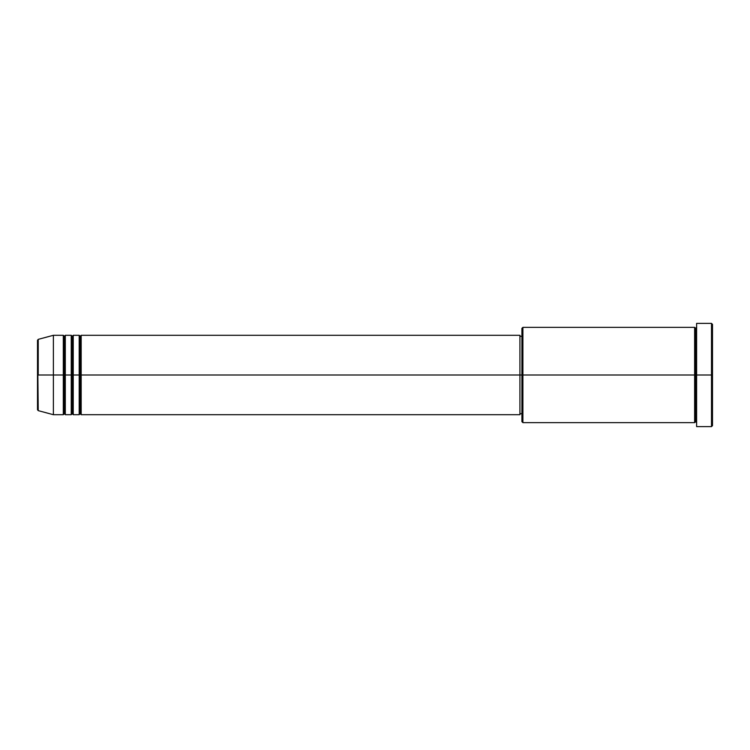 <?xml version="1.0" encoding="UTF-8"?>
<svg xmlns="http://www.w3.org/2000/svg" width="750" height="750" viewBox="0 0 750 750"><rect width="100%" height="100%" fill="white"/><g stroke="black" fill="none" stroke-linecap="round" stroke-linejoin="round"><path stroke-width="1.12" d="M37.5 375L37.5 409.688L37.5 375L37.5 409.688L38.231 410.644L37.5 340.312L37.5 375L53.381 375L38.231 375L38.231 339.356L38.231 375L38.231 339.356L37.5 340.312L37.5 375M696.619 422.644L695.625 421.65L694.631 422.644L694.631 327.356L694.631 375L695.625 375L695.625 328.35L695.625 375L695.625 328.35L695.625 375L696.619 375L696.619 426.619L696.619 323.381L696.619 375L711.506 375L711.506 426.619L711.506 375L712.5 375L712.5 324.375L712.5 425.625L712.5 375L522.9 375L522.9 422.644L522.9 375L519.928 375L519.928 414.703L519.928 375L81.178 375L81.178 335.297L81.178 375L80.184 375L80.184 336.291L80.184 375L79.191 375L79.191 335.297L79.191 375L73.238 375L73.238 335.297L73.238 375L72.244 375L72.244 336.291L72.244 375L71.25 375L71.25 335.297L71.25 375L65.297 375L65.297 335.297L65.297 375L64.303 375L64.303 336.291L64.303 375L63.309 375L63.309 335.297L63.309 375L53.381 375L53.381 414.703L53.381 375L63.309 375L63.309 335.297L53.381 335.297L53.381 375L53.381 335.297L38.231 339.356M81.178 414.703L80.184 413.709L79.191 414.703L79.191 375L80.184 375L80.184 336.291L80.184 413.709L80.184 375L80.184 413.709L80.184 375L81.178 375L81.178 414.703L519.928 414.703M73.238 414.703L72.244 413.709L71.25 414.703L71.25 375L72.244 375L72.244 336.291L72.244 413.709L72.244 375L72.244 413.709L72.244 375L73.238 375L73.238 414.703L79.191 414.703M65.297 414.703L64.303 413.709L63.309 414.703L63.309 375L64.303 375L64.303 336.291L64.303 413.709L64.303 375L64.303 413.709L64.303 375L65.297 375L65.297 414.703L71.25 414.703M63.309 335.297L64.303 336.291L65.297 335.297L65.297 375L71.25 375L71.25 335.297L72.244 336.291L73.238 335.297L73.238 375L79.191 375L79.191 335.297L80.184 336.291L81.178 335.297L81.178 375L519.928 375L519.928 335.297L519.928 375L521.916 375L521.916 421.65L521.916 328.35L521.916 375L694.631 375L694.631 327.356L522.9 327.356L522.9 375L522.9 327.356L521.916 328.35M711.506 375L711.506 323.381L711.506 375M694.631 375L694.631 422.644L694.631 375M695.625 375L695.625 421.65L695.625 375M63.309 375L63.309 414.703L63.309 375M65.297 375L65.297 414.703L65.297 375M71.25 375L71.25 414.703L71.25 375M73.238 375L73.238 414.703L73.238 375M79.191 375L79.191 414.703L79.191 375M81.178 375L81.178 414.703L81.178 375M694.631 422.644L522.9 422.644L521.916 421.65M696.619 426.619L711.506 426.619L712.5 425.625M694.631 327.356L695.625 328.35L696.619 327.356M521.916 413.709L519.928 413.709M63.309 414.703L53.381 414.703L38.231 410.644M71.25 335.297L65.297 335.297M712.5 324.375L711.506 323.381L696.619 323.381M521.916 336.291L519.928 336.291M519.928 335.297L81.178 335.297M79.191 335.297L73.238 335.297"/></g></svg>
